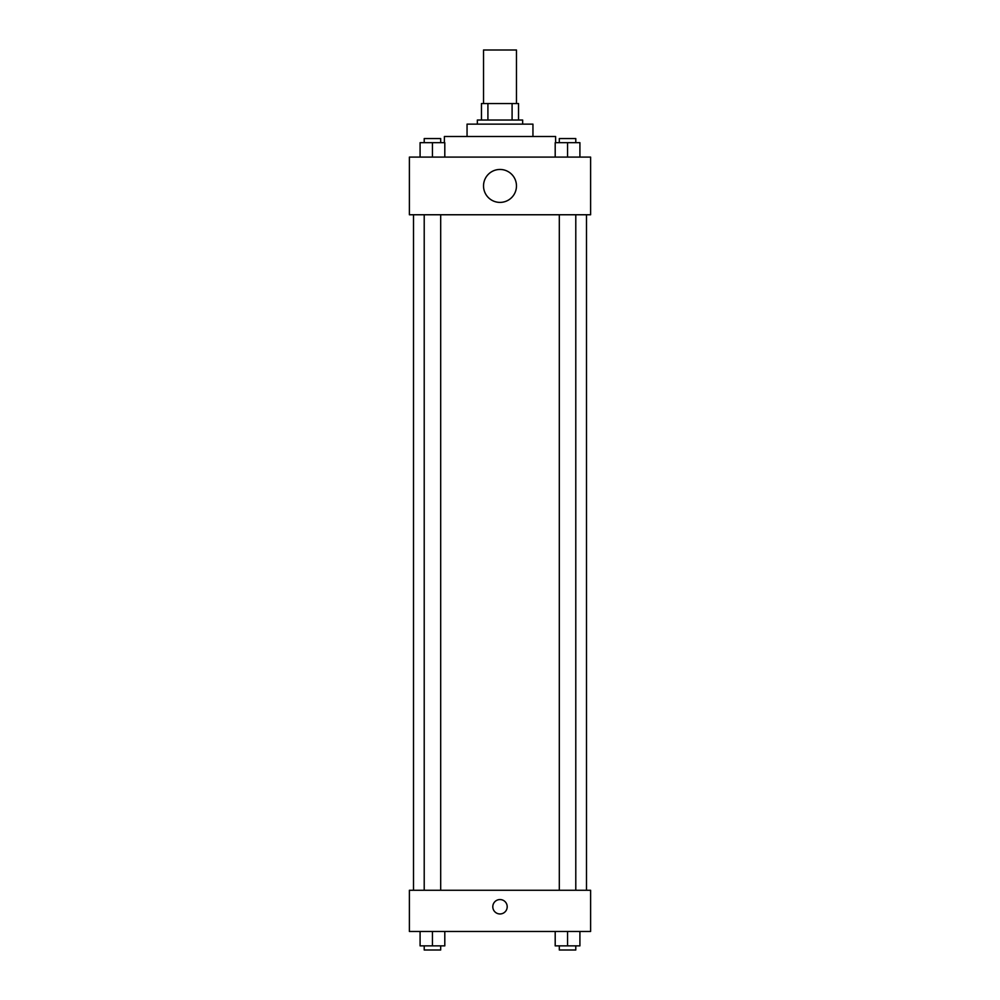 <?xml version="1.0" encoding="UTF-8"?>
<svg xmlns="http://www.w3.org/2000/svg" width="1000" height="1000" viewBox="0 0 1000 1000"><rect width="100%" height="100%" fill="white"/><g stroke="black" fill="none" stroke-linecap="round" stroke-linejoin="round"><path stroke-width="1.5" d="M516.475 103.55L516.475 50L483.525 50L483.525 103.55M487.912 120.025L487.912 103.55L481.463 103.55L481.463 120.025L481.463 103.55M487.912 103.55L518.538 103.55L518.538 120.025M512.087 120.025L512.087 103.55M477.35 124.138L477.35 120.025L522.65 120.025L522.65 124.138M467.05 136.5L467.05 124.138L532.95 124.138L532.95 136.5M444.387 142.675L444.387 136.5L555.612 136.5L555.612 142.675M409.387 157.1L590.612 157.1L590.612 214.762L409.387 214.762L409.387 157.1M500 202.4A16.475 16.475 0 0 1 485.737 177.688A16.475 16.475 0 0 1 514.263 177.688A16.475 16.475 0 0 1 500 202.4M409.387 890.275L590.612 890.275L590.612 931.462L409.387 931.462L409.387 890.275M500 913.962A7.212 7.212 0 0 1 493.762 903.15A7.212 7.212 0 0 1 506.238 903.15A7.212 7.212 0 0 1 500 913.962M555.2 931.462L555.2 945.875L579.913 945.875L579.913 931.462L579.913 945.875M567.55 945.875L567.55 931.462M575.788 945.875L575.788 950L559.312 950L559.312 945.875M420.087 931.462L420.087 945.875L444.8 945.875L444.8 931.462L444.8 945.875M432.45 945.875L432.45 931.462M440.688 945.875L440.688 950L424.212 950L424.212 945.875M555.2 157.1L555.2 142.675L579.913 142.675L579.913 157.1L579.913 142.675M567.55 157.1L567.55 142.675M575.788 142.675L575.788 138.562L559.312 138.562L559.312 142.675M420.087 157.1L420.087 142.675L444.8 142.675L444.8 157.1L444.8 142.675M432.45 157.1L432.45 142.675M440.688 142.675L440.688 138.562L424.212 138.562L424.212 142.675M586.5 890.275L586.5 214.762M413.5 890.275L413.5 214.762M559.312 214.762L559.312 890.275M575.788 214.762L575.788 890.275M440.688 890.275L440.688 214.762M424.212 890.275L424.212 214.762"/></g></svg>
